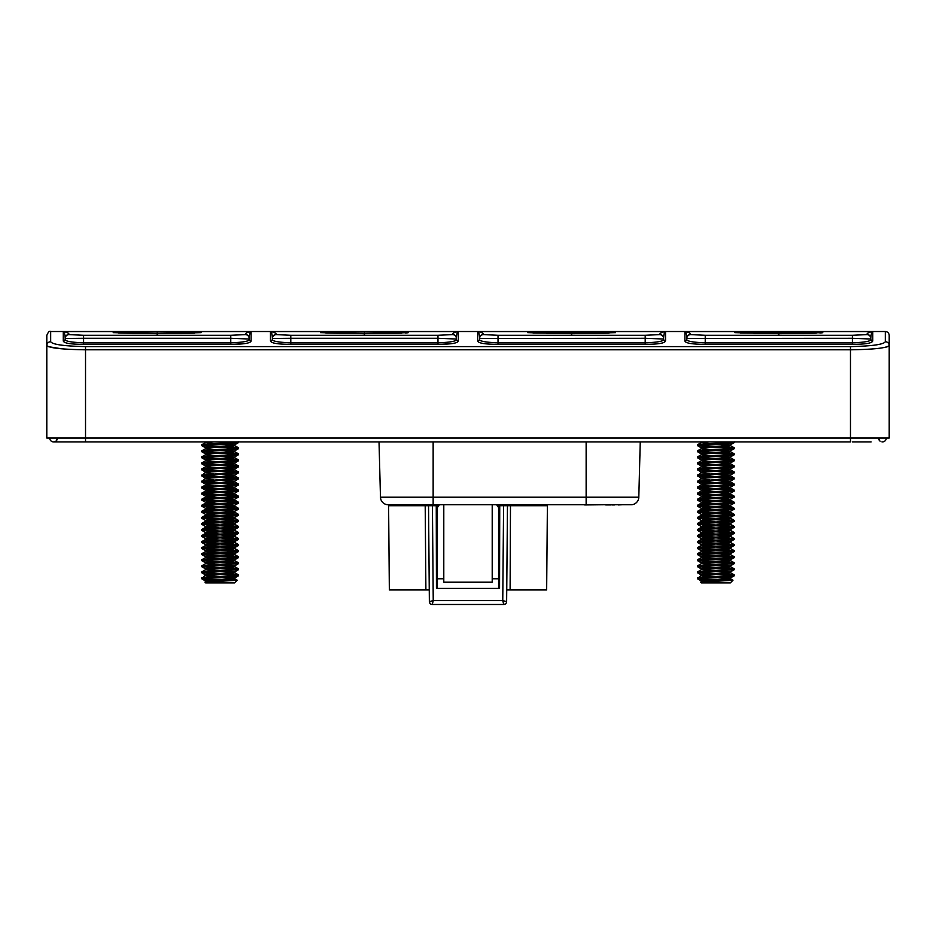 <?xml version="1.0" encoding="UTF-8"?>
<svg xmlns="http://www.w3.org/2000/svg" width="936" height="936" viewBox="0 0 936 936"><rect width="100%" height="100%" fill="white"/><g stroke="black" fill="none" stroke-linecap="round" stroke-linejoin="round"><path stroke-width="1.4" d="M499.695 505.709L503.591 505.709L503.591 504.75L499.742 504.75L499.555 588.405L436.445 588.405L436.258 504.75L437.404 504.75L437.404 588.405M436.258 504.75L388.206 504.75A7.745 7.745 0 0 1 380.472 497.203A7.745 7.745 0 0 0 387.703 504.726L388.206 504.75A7.745 7.745 0 0 1 380.472 497.203L379.021 441.909L380.472 497.203A7.745 7.745 0 0 0 387.703 504.726L388.206 504.75A0.971 0.959 -90 0 1 389.165 505.709L425.201 505.709L425.892 589.949L389.341 589.949L429.273 589.949L428.899 548.11L429.25 589.949L425.892 589.949M425.073 504.75L425.201 505.709L428.536 505.709A0.971 0.971 0 0 0 427.565 504.75L428.536 505.709L436.305 505.709M586.135 504.75L433.146 504.75L433.146 497.203L638.808 497.203L640.247 441.909L638.808 497.203A7.745 7.745 90 0 1 631.063 504.75L586.135 504.75L586.135 441.909M618.228 504.75L631.063 504.75A7.745 7.745 0 0 0 638.808 497.203A7.745 7.745 90 0 1 631.063 504.75M537.72 504.75L582.262 504.75M503.591 504.75L508.435 504.75A0.971 0.971 142.5 0 0 507.464 505.709L506.633 600.877M498.595 588.405L498.595 504.75L499.742 504.75M611.161 504.937L605.709 504.937M609.933 504.937L610.915 504.937M585.526 504.75L584.626 504.75M585.889 504.75L602.866 504.75L585.889 504.937M581.97 504.75L573.546 504.75M564.829 504.75L557.084 504.75M506.727 589.949L546.659 589.949L506.739 589.949L507.101 548.11L506.75 589.949M503.673 504.75L508.435 504.75A0.971 0.971 0 0 0 507.464 505.709L547.385 505.709A0.971 0.971 0 0 1 548.356 504.75M387.703 504.726L387.703 504.726A7.745 7.745 0 0 0 388.206 504.75L387.703 504.726A7.745 7.745 0 0 0 388.206 504.75L387.703 504.726A0.971 0.971 0 0 1 388.604 505.686L389.341 589.949M378.916 438.036L253.422 438.036M640.353 438.036L682.578 438.036M856.744 438.036L749.174 438.036M186.018 438.036L77.103 438.036M859.552 438.036L79.256 438.036M46.8 438.036L46.8 345.56L46.8 438.036L857.224 438.036M855.165 438.036L856.335 438.036M856.803 438.036L856.089 438.036M80.332 438.036L79.665 438.036M850.473 438.036L850.473 349.795L85.527 349.795L85.527 346.601C64.046 346.133 52.428 344.506 50.673 341.722A3.873 3.849 180 0 0 46.8 345.56C49.503 348.052 62.419 349.456 85.527 349.795L85.527 441.909L850.473 441.909L850.473 438.036L889.2 438.036L889.2 335.392L889.2 438.036M885.327 341.722C883.572 344.506 871.954 346.133 850.473 346.601L850.473 349.795C873.592 349.456 886.497 348.052 889.2 345.56A3.873 3.849 180 0 0 885.327 341.722L885.327 331.519C887.679 331.753 888.966 333.04 889.2 335.392M686.825 338.926L686.825 338.282C686.603 334.21 685.959 331.976 684.895 331.566L684.895 340.938C685.48 343.208 692.254 344.331 705.229 344.296L852.403 344.296C865.379 344.331 872.153 343.208 872.738 340.938L872.738 331.566C871.673 331.976 871.03 334.21 870.808 338.282L870.808 339.019A1.942 1.919 180 0 0 872.738 340.938M479.618 338.926L479.618 338.282C479.396 334.21 478.752 331.976 477.688 331.566L477.688 340.938C478.261 343.208 485.047 344.331 498.022 344.296L645.197 344.296C658.172 344.331 664.946 343.208 665.531 340.938L665.531 331.566C664.466 331.976 663.811 334.21 663.589 338.282L663.589 339.019A1.942 1.919 180 0 0 665.531 340.938M63.262 340.938A1.942 1.919 180 0 0 65.192 339.019L65.192 338.282C64.97 334.21 64.327 331.976 63.262 331.566L63.262 340.938C63.847 343.208 70.621 344.331 83.596 344.296L230.771 344.296C243.746 344.331 250.52 343.208 251.105 340.938L251.105 331.566C250.041 331.976 249.397 334.21 249.175 338.282L249.175 339.019A1.942 1.919 180 0 0 251.105 340.938M246.847 343.231L245.864 343.407M243.22 343.769L233.579 344.272M270.469 340.938A1.942 1.919 180 0 0 272.411 339.019L272.411 338.282C272.189 334.21 271.534 331.976 270.469 331.566L270.469 340.938C271.054 343.208 277.828 344.331 290.803 344.296L437.978 344.296C450.953 344.331 457.739 343.208 458.312 340.938L458.312 331.566C457.248 331.976 456.604 334.21 456.382 338.282L456.382 339.019A1.942 1.919 180 0 0 458.312 340.938M454.054 343.231L453.071 343.407M450.427 343.769L440.797 344.272M887.562 346.683L885.538 347.244M61.928 348.835L48.426 346.671M46.8 345.56L46.8 335.392C48.262 331.929 49.55 330.63 50.673 331.519L50.673 341.722M684.895 340.938A1.942 1.919 180 0 0 686.825 339.019L686.825 338.575M778.81 331.906L734.854 332.643L778.81 333.696L822.779 332.643L778.822 331.906L778.822 333.298L803.65 333.462M822.276 332.783L819.866 332.982M870.808 338.481A3.873 3.873 180 0 0 866.935 334.608L852.403 335.287L852.403 338.294L870.808 339.019C871.744 341.067 865.613 342.342 852.403 342.81L705.229 342.81L705.229 335.287L690.698 334.608A3.873 3.873 180 0 0 686.825 338.481L852.403 338.294L852.403 344.296M686.825 338.481L686.825 338.282A3.873 3.873 0 0 1 690.698 334.421C690.592 333.181 688.65 332.233 684.895 331.566L872.738 331.566C868.982 332.233 867.04 333.181 866.935 334.421A3.873 3.873 0 0 1 870.808 338.282M686.825 339.019C685.889 341.067 692.02 342.342 705.229 342.81L705.229 344.296M753.983 333.462L778.822 333.298L740.259 333.029M477.688 340.938A1.942 1.919 180 0 0 479.618 339.019L479.618 338.575M571.603 331.906L527.647 332.643L571.603 333.696L615.572 332.643L571.603 331.906L571.603 333.298L596.443 333.462M663.589 338.481A3.873 3.873 180 0 0 659.716 334.608L645.197 335.287L645.197 338.294L663.589 339.019C664.537 341.067 658.406 342.342 645.197 342.81L498.022 342.81L498.022 335.287L483.491 334.608A3.873 3.873 180 0 0 479.618 338.481L645.197 338.294L645.197 344.296M479.618 338.481L479.618 338.282A3.873 3.873 0 0 1 483.491 334.421C483.374 333.181 481.443 332.233 477.688 331.566L665.531 331.566C661.775 332.233 659.833 333.181 659.716 334.421A3.873 3.873 0 0 1 663.589 338.282M479.618 339.019C478.682 341.067 484.813 342.342 498.022 342.81L498.022 344.296M546.764 333.462L571.603 333.298L533.052 333.029M249.175 338.926L249.175 339.019C250.111 341.067 243.98 342.342 230.771 342.81C243.98 342.342 250.111 341.067 249.175 339.019L249.175 338.855M65.192 338.575L65.192 338.282A3.873 3.873 0 0 1 69.065 334.421C68.96 333.181 67.018 332.233 63.262 331.566L251.105 331.566C247.35 332.233 245.407 333.181 245.302 334.421A3.873 3.873 0 0 1 249.175 338.282M249.175 339.019L230.771 338.294L230.771 342.81L83.175 342.81M249.175 338.481A3.873 3.873 180 0 0 245.302 334.608L230.771 335.287L230.771 338.294L83.596 338.294L83.596 335.287L69.065 334.608A3.873 3.873 180 0 0 65.192 338.481L83.596 338.294L83.596 344.296M65.192 338.926L65.192 339.019C64.256 341.067 70.387 342.342 83.596 342.81M157.178 334.643L157.178 333.696L201.146 332.643L157.189 331.906L113.221 332.643L157.178 333.696L118.626 333.029M132.35 333.462L182.017 333.462M67.521 338.551L69.053 338.493M157.178 331.906L157.189 333.672L194.559 333.157M456.382 338.926L456.382 339.019C457.318 341.067 451.187 342.342 437.978 342.81C451.187 342.342 457.318 341.067 456.382 339.019L456.382 338.855M272.411 338.282A3.873 3.873 0 0 1 276.284 334.421C276.167 333.181 274.225 332.233 270.469 331.566L458.312 331.566C454.557 332.233 452.626 333.181 452.509 334.421A3.873 3.873 0 0 1 456.382 338.282M456.382 339.019L437.978 338.294L437.978 342.81L290.394 342.81M456.382 338.481A3.873 3.873 180 0 0 452.509 334.608L437.978 335.287L437.978 338.294L290.803 338.294L290.803 335.287L276.284 334.608A3.873 3.873 180 0 0 272.411 338.481L290.803 338.294L290.803 344.296M272.411 338.926L272.411 339.019C271.463 341.067 277.594 342.342 290.803 342.81M364.385 334.643L364.385 333.696L408.353 332.643L364.396 331.906L320.428 332.643L364.385 333.696L325.833 333.029M339.557 333.462L389.236 333.462M274.739 338.551L276.26 338.493M407.862 332.783L405.44 332.982M364.396 331.906L364.396 333.672L401.766 333.157M878.553 438.036A3.873 3.873 0 0 0 880.132 441.16A3.873 3.873 0 0 1 878.553 438.036L879.524 440.599M881.958 441.874A3.873 3.873 0 0 0 886.298 438.036A3.873 3.873 0 0 1 881.958 441.874L882.075 441.886M56.476 440.599L57.447 438.036A3.873 3.873 0 0 1 53.574 441.909A3.873 3.873 0 0 1 49.702 438.036A3.873 3.873 0 0 0 53.574 441.909A3.873 3.873 0 0 0 57.447 438.036A3.873 3.873 0 0 1 53.586 441.909L85.527 441.909M730.057 441.909L732.935 442.178M704.726 441.909L701.52 442.447L697.566 444.74L697.484 445.583C696.337 444.577 735.415 443.57 734.28 442.564L730.244 444.951L722.147 443.746M697.484 445.583L709.605 446.776M715.876 447.104L732.935 448.239M709.605 449.701L701.415 448.613L701.415 447.853C700.514 446.846 731.238 445.84 730.349 444.834L730.349 445.583C731.238 446.601 700.514 447.607 701.415 448.613L697.566 450.789L697.484 451.643C696.337 450.625 735.415 449.619 734.28 448.613L730.244 451L722.147 449.795M697.484 451.643L709.605 452.825M715.876 453.153L732.935 454.288M709.605 455.75L701.415 454.662L701.415 453.913C700.514 452.895 731.238 451.889 730.349 450.883L730.349 451.643C731.238 452.65 700.514 453.656 701.415 454.662L697.566 456.838L697.484 457.692C696.337 456.686 735.415 455.68 734.28 454.662L730.244 457.049L722.147 455.855M697.484 457.692L709.605 458.874M715.876 459.202L732.935 460.336M709.605 461.799L701.415 460.711L701.415 459.962C700.514 458.956 731.238 457.95 730.349 456.932L730.349 457.692C731.238 458.698 700.514 459.705 701.415 460.711L697.566 462.887L697.484 463.741C696.337 462.735 735.415 461.729 734.28 460.711L730.244 463.109L722.147 461.904M697.484 463.741L709.605 464.923M715.876 465.25L732.935 466.385M709.605 467.848L701.415 466.771L701.415 466.011C700.514 465.005 731.238 463.999 730.349 462.981L730.349 463.741C731.238 464.747 700.514 465.754 701.415 466.771L697.566 468.948L697.484 469.79C696.337 468.784 735.415 467.778 734.28 466.771L730.244 469.158L722.147 467.953M697.484 469.79L709.605 470.983M715.876 471.311L732.935 472.446M709.605 477.032L697.484 475.851L734.28 472.82L730.244 475.207L722.147 474.002M715.876 477.36L732.935 478.495M709.605 483.081L697.484 481.9L734.28 478.869L730.244 481.256L722.147 480.063M715.876 483.409L732.935 484.544M709.605 486.006L701.415 484.918L701.415 484.169C700.514 483.163 731.238 482.145 730.349 481.139L730.349 481.9C731.238 482.906 700.514 483.912 701.415 484.918L697.566 487.094L697.484 487.948C696.337 486.942 735.415 485.936 734.28 484.918L730.244 487.317L722.147 486.112M697.484 487.948L709.605 489.13M715.876 489.458L732.935 490.593M709.605 492.055L701.415 490.979L701.415 490.218C700.514 489.212 731.238 488.206 730.349 487.188L730.349 487.948C731.238 488.955 700.514 489.961 701.415 490.979L697.566 493.155L697.484 493.997C696.337 492.991 735.415 491.985 734.28 490.979L730.244 493.366L722.147 492.16M697.484 493.997L709.605 495.191M715.876 495.518L732.935 496.653M709.605 498.116L701.415 497.028L701.415 496.267C700.514 495.261 731.238 494.255 730.349 493.249L730.349 493.997C731.238 495.015 700.514 496.021 701.415 497.028L697.566 499.204L697.484 500.058C696.337 499.04 735.415 498.034 734.28 497.028L730.244 499.414L722.147 498.209M697.484 500.058L709.605 501.24M715.876 501.567L732.935 502.702M709.605 504.165L701.415 503.077L701.415 502.328C700.514 501.31 731.238 500.304 730.349 499.297L730.349 500.058C731.238 501.064 700.514 502.07 701.415 503.077L697.566 505.253L697.484 506.107C696.337 505.101 735.415 504.094 734.28 503.077L730.244 505.463L722.147 504.258M697.484 506.107L709.605 507.289M715.876 507.616L732.935 508.751M709.605 510.214L701.415 509.125L701.415 508.377C700.514 507.359 731.238 506.353 730.349 505.346L730.349 506.107C731.238 507.113 700.514 508.119 701.415 509.125L697.566 511.302L697.484 512.156C696.337 511.15 735.415 510.143 734.28 509.125L730.244 511.524L722.147 510.319M697.484 512.156L709.605 513.337M715.876 513.665L732.935 514.8M709.605 516.262L701.415 515.186L701.415 514.426C700.514 513.419 731.238 512.413 730.349 511.395L730.349 512.156C731.238 513.162 700.514 514.168 701.415 515.186L697.566 517.362L697.484 518.205C696.337 517.198 735.415 516.192 734.28 515.186L730.244 517.573L722.147 516.368M697.484 518.205L709.605 519.398M715.876 519.726L732.935 520.861M709.605 522.323L701.415 521.235L701.415 520.475C700.514 519.468 731.238 518.462 730.349 517.456L730.349 518.205C731.238 519.223 700.514 520.229 701.415 521.235L697.566 523.411L697.484 524.265C696.337 523.247 735.415 522.241 734.28 521.235L730.244 523.622L722.147 522.417M697.484 524.265L709.605 525.447M715.876 525.775L732.935 526.909M709.605 528.372L701.415 527.284L701.415 526.523C700.514 525.517 731.238 524.511 730.349 523.505L730.349 524.265C731.238 525.271 700.514 526.278 701.415 527.284L697.566 529.46L697.484 530.314C696.337 529.296 735.415 528.29 734.28 527.284L730.244 529.671L722.147 528.466M697.484 530.314L709.605 531.496M715.876 531.823L732.935 532.958M709.605 534.421L701.415 533.333L701.415 532.584C700.514 531.566 731.238 530.56 730.349 529.554L730.349 530.314C731.238 531.32 700.514 532.327 701.415 533.333L697.566 535.509L697.484 536.363C696.337 535.357 735.415 534.351 734.28 533.333L730.244 535.731L722.147 534.526M697.484 536.363L709.605 537.545M715.876 537.872L732.935 539.007M709.605 540.47L701.415 539.393L701.415 538.633C700.514 537.627 731.238 536.62 730.349 535.603L730.349 536.363C731.238 537.369 700.514 538.375 701.415 539.393L697.566 541.57L697.484 542.412C696.337 541.406 735.415 540.4 734.28 539.393L730.244 541.78L722.147 540.575M697.484 542.412L709.605 543.605M715.876 543.933L732.935 545.068M709.605 546.53L701.415 545.442L701.415 544.682C700.514 543.676 731.238 542.669 730.349 541.663L730.349 542.412C731.238 543.43 700.514 544.436 701.415 545.442L697.566 547.618L697.484 548.461C696.337 547.455 735.415 546.448 734.28 545.442L730.244 547.829L722.147 546.624M697.484 548.461L709.605 549.654M715.876 549.982L732.935 551.117M709.605 552.579L701.415 551.491L701.415 550.731C700.514 549.725 731.238 548.718 730.349 547.712L730.349 548.461C731.238 549.479 700.514 550.485 701.415 551.491L697.566 553.667L697.484 554.521C696.337 553.504 735.415 552.497 734.28 551.491L730.244 553.878L722.147 552.673M697.484 554.521L709.605 555.703M715.876 556.031L732.935 557.166M709.605 558.628L701.415 557.54L701.415 556.791C700.514 555.773 731.238 554.767 730.349 553.761L730.349 554.521C731.238 555.528 700.514 556.534 701.415 557.54L697.566 559.716L697.484 560.57C696.337 559.564 735.415 558.558 734.28 557.54L730.244 559.939L722.147 558.733M697.484 560.57L709.605 561.752M715.876 562.08L732.935 563.215M709.605 567.813L697.484 566.619L734.28 563.601L730.244 565.987L722.147 564.782M715.876 568.14L732.935 569.275M709.605 573.862L697.484 572.668L734.28 569.65L730.244 572.036L722.147 570.831M715.876 574.189L732.935 575.324M717.912 579.349L697.484 578.729C696.337 577.711 735.415 576.705 734.28 575.698L730.244 578.085L722.147 576.88M697.963 578.951L704.703 580.343M701.415 581.689L701.415 580.999C700.514 579.981 731.238 578.975 730.349 577.968L730.349 578.729L701.415 581.747M715.876 576.459L702.468 575.324M697.484 578.729L701.415 574.938C700.514 573.932 731.238 572.926 730.349 571.919L730.349 572.668C731.238 573.686 700.514 574.692 701.415 575.698L709.605 576.787M697.484 572.668L697.484 571.919L715.876 570.398L702.468 569.275M697.484 571.919L701.415 569.65L701.415 568.889C700.514 567.883 731.238 566.877 730.349 565.87L730.349 566.619C731.238 567.637 700.514 568.643 701.415 569.65L709.605 570.738M697.484 566.619L697.484 565.87L715.876 564.35L702.468 563.215M697.484 565.87L701.415 563.601L701.415 562.84C700.514 561.834 731.238 560.828 730.349 559.81L730.349 560.57C731.238 561.577 700.514 562.583 701.415 563.601L709.605 564.677M715.876 558.301L702.468 557.166M715.876 552.252L702.468 551.117M715.876 546.203L702.468 545.068M715.876 540.142L702.468 539.007M715.876 534.093L702.468 532.958M715.876 528.044L702.468 526.909M715.876 521.995L702.468 520.861M715.876 515.935L702.468 514.8M715.876 509.886L702.468 508.751M715.876 503.837L702.468 502.702M715.876 497.788L702.468 496.653M715.876 491.728L702.468 490.593M697.484 481.9L701.415 478.12C700.514 477.103 731.238 476.096 730.349 475.09L730.349 475.851C731.238 476.857 700.514 477.863 701.415 478.869L709.605 479.957M697.484 475.851L701.415 472.06C700.514 471.054 731.238 470.047 730.349 469.041L730.349 469.79C731.238 470.808 700.514 471.814 701.415 472.82L709.605 473.909M701.52 442.447L709.605 443.641M715.876 444.073L729.284 445.208M715.876 450.122L729.284 451.257M715.876 456.183L729.284 457.318M715.876 462.232L729.284 463.367M715.876 468.281L729.284 469.416M715.876 474.33L729.284 475.465M715.876 480.39L729.284 481.525M715.876 486.439L729.284 487.574M715.876 492.488L729.284 493.623M715.876 498.537L729.284 499.672M715.876 504.586L729.284 505.721M715.876 510.646L729.284 511.781M715.876 516.695L729.284 517.83M715.876 522.744L729.284 523.879M715.876 528.793L729.284 529.928M715.876 534.854L729.284 535.989M715.876 540.903L729.284 542.038M715.876 546.952L729.284 548.087M715.876 553L729.284 554.135M715.876 559.061L729.284 560.196M715.876 565.11L729.284 566.245M715.876 571.159L729.284 572.294M715.876 577.208L729.284 578.343M732.982 580.25L730.349 582.882L701.415 582.882L700.69 582.169L732.982 580.25L724.663 579.606M706.329 578.951L698.829 578.343M697.484 577.968C696.349 576.962 735.415 575.956 734.28 574.938L722.147 573.756M715.876 573.429L698.829 572.294M715.876 570.398L734.28 568.889L722.147 567.707M715.876 567.38L698.829 566.245M715.876 564.35L734.28 562.84L722.147 561.659M715.876 561.331L698.829 560.196M697.484 559.81C696.349 558.804 735.415 557.798 734.28 556.791L722.147 555.598M715.876 555.27L698.829 554.135M697.484 553.761C696.349 552.755 735.415 551.749 734.28 550.731L722.147 549.549M715.876 549.221L698.829 548.087M697.484 547.712C696.349 546.706 735.415 545.7 734.28 544.682L722.147 543.5M715.876 543.173L698.829 542.038M697.484 541.663C696.349 540.645 735.415 539.639 734.28 538.633L722.147 537.451M715.876 537.124L698.829 535.989M697.484 535.603C696.349 534.596 735.415 533.59 734.28 532.584L722.147 531.391M715.876 531.063L698.829 529.928M697.484 529.554C696.349 528.548 735.415 527.541 734.28 526.523L722.147 525.342M715.876 525.014L698.829 523.879M697.484 523.505C696.349 522.499 735.415 521.492 734.28 520.475L722.147 519.293M715.876 518.965L698.829 517.83M697.484 517.456C696.349 516.438 735.415 515.432 734.28 514.426L722.147 513.244M715.876 512.916L698.829 511.781M697.484 511.395C696.349 510.389 735.415 509.383 734.28 508.377L722.147 507.183M715.876 506.856L698.829 505.721M697.484 505.346C696.349 504.34 735.415 503.334 734.28 502.328L722.147 501.134M715.876 500.807L698.829 499.672M697.484 499.297C696.349 498.291 735.415 497.285 734.28 496.267L722.147 495.085M715.876 494.758L698.829 493.623M697.484 493.249C696.349 492.231 735.415 491.224 734.28 490.218L722.147 489.037M715.876 488.709L698.829 487.574M697.484 487.188C696.349 486.182 735.415 485.176 734.28 484.169L722.147 482.988M715.876 482.648L698.829 481.525M697.484 481.139L734.28 478.12L722.147 476.927M715.876 476.599L698.829 475.465M697.484 475.09L734.28 472.06L722.147 470.878M715.876 470.551L698.829 469.416M697.484 469.041C696.349 468.023 735.415 467.017 734.28 466.011L722.147 464.829M715.876 464.502L698.829 463.367M697.484 462.981C696.349 461.974 735.415 460.968 734.28 459.962L722.147 458.78M715.876 458.453L698.829 457.318M697.484 456.932C696.349 455.926 735.415 454.919 734.28 453.913L722.147 452.72M715.876 452.392L698.829 451.257M697.484 450.883C696.349 449.877 735.415 448.87 734.28 447.853L722.147 446.671M715.876 446.343L698.829 445.208M697.484 444.834C696.349 443.816 735.415 442.81 734.28 441.804M700.69 582.169L701.52 581.63M701.415 441.909L701.415 442.564M234.304 441.909L237.171 442.178M208.974 441.909L205.756 442.447L201.802 444.74L201.72 445.583C200.585 444.577 239.651 443.57 238.516 442.564L234.48 444.951L226.395 443.746M201.72 445.583L213.853 446.776M220.124 447.104L237.171 448.239M213.853 449.701L205.651 448.613L205.651 447.853C204.762 446.846 235.486 445.84 234.585 444.834L234.585 445.583C235.486 446.601 204.762 447.607 205.651 448.613L201.802 450.789L201.72 451.643C200.585 450.625 239.651 449.619 238.516 448.613L234.48 451L226.395 449.795M201.72 451.643L213.853 452.825M220.124 453.153L237.171 454.288M213.853 455.75L205.651 454.662L205.651 453.913C204.762 452.895 235.486 451.889 234.585 450.883L234.585 451.643C235.486 452.65 204.762 453.656 205.651 454.662L201.802 456.838L201.72 457.692C200.585 456.686 239.651 455.68 238.516 454.662L234.48 457.049L226.395 455.855M201.72 457.692L213.853 458.874M220.124 459.202L237.171 460.336M213.853 461.799L205.651 460.711L205.651 459.962C204.762 458.956 235.486 457.95 234.585 456.932L234.585 457.692C235.486 458.698 204.762 459.705 205.651 460.711L201.802 462.887L201.72 463.741C200.585 462.735 239.651 461.729 238.516 460.711L234.48 463.109L226.395 461.904M201.72 463.741L213.853 464.923M220.124 465.25L237.171 466.385M213.853 467.848L205.651 466.771L205.651 466.011C204.762 465.005 235.486 463.999 234.585 462.981L234.585 463.741C235.486 464.747 204.762 465.754 205.651 466.771L201.802 468.948L201.72 469.79C200.585 468.784 239.651 467.778 238.516 466.771L234.48 469.158L226.395 467.953M201.72 469.79L213.853 470.983M220.124 471.311L237.171 472.446M213.853 477.032L201.72 475.851L238.516 472.82L234.48 475.207L226.395 474.002M220.124 477.36L237.171 478.495M213.853 483.081L201.72 481.9L238.516 478.869L234.48 481.256L226.395 480.063M220.124 483.409L237.171 484.544M213.853 486.006L205.651 484.918L205.651 484.169C204.762 483.163 235.486 482.145 234.585 481.139L234.585 481.9C235.486 482.906 204.762 483.912 205.651 484.918L201.802 487.094L201.72 487.948C200.585 486.942 239.651 485.936 238.516 484.918L234.48 487.317L226.395 486.112M201.72 487.948L213.853 489.13M220.124 489.458L237.171 490.593M213.853 492.055L205.651 490.979L205.651 490.218C204.762 489.212 235.486 488.206 234.585 487.188L234.585 487.948C235.486 488.955 204.762 489.961 205.651 490.979L201.802 493.155L201.72 493.997C200.585 492.991 239.651 491.985 238.516 490.979L234.48 493.366L226.395 492.16M201.72 493.997L213.853 495.191M220.124 495.518L237.171 496.653M213.853 498.116L205.651 497.028L205.651 496.267C204.762 495.261 235.486 494.255 234.585 493.249L234.585 493.997C235.486 495.015 204.762 496.021 205.651 497.028L201.802 499.204L201.72 500.058C200.585 499.04 239.651 498.034 238.516 497.028L234.48 499.414L226.395 498.209M201.72 500.058L213.853 501.24M220.124 501.567L237.171 502.702M213.853 504.165L205.651 503.077L205.651 502.328C204.762 501.31 235.486 500.304 234.585 499.297L234.585 500.058C235.486 501.064 204.762 502.07 205.651 503.077L201.802 505.253L201.72 506.107C200.585 505.101 239.651 504.094 238.516 503.077L234.48 505.463L226.395 504.258M201.72 506.107L213.853 507.289M220.124 507.616L237.171 508.751M213.853 510.214L205.651 509.125L205.651 508.377C204.762 507.359 235.486 506.353 234.585 505.346L234.585 506.107C235.486 507.113 204.762 508.119 205.651 509.125L201.802 511.302L201.72 512.156C200.585 511.15 239.651 510.143 238.516 509.125L234.48 511.524L226.395 510.319M201.72 512.156L213.853 513.337M220.124 513.665L237.171 514.8M213.853 516.262L205.651 515.186L205.651 514.426C204.762 513.419 235.486 512.413 234.585 511.395L234.585 512.156C235.486 513.162 204.762 514.168 205.651 515.186L201.802 517.362L201.72 518.205C200.585 517.198 239.651 516.192 238.516 515.186L234.48 517.573L226.395 516.368M201.72 518.205L213.853 519.398M220.124 519.726L237.171 520.861M213.853 522.323L205.651 521.235L205.651 520.475C204.762 519.468 235.486 518.462 234.585 517.456L234.585 518.205C235.486 519.223 204.762 520.229 205.651 521.235L201.802 523.411L201.72 524.265C200.585 523.247 239.651 522.241 238.516 521.235L234.48 523.622L226.395 522.417M201.72 524.265L213.853 525.447M220.124 525.775L237.171 526.909M213.853 528.372L205.651 527.284L205.651 526.523C204.762 525.517 235.486 524.511 234.585 523.505L234.585 524.265C235.486 525.271 204.762 526.278 205.651 527.284L201.802 529.46L201.72 530.314C200.585 529.296 239.651 528.29 238.516 527.284L234.48 529.671L226.395 528.466M201.72 530.314L213.853 531.496M220.124 531.823L237.171 532.958M213.853 534.421L205.651 533.333L205.651 532.584C204.762 531.566 235.486 530.56 234.585 529.554L234.585 530.314C235.486 531.32 204.762 532.327 205.651 533.333L201.802 535.509L201.72 536.363C200.585 535.357 239.651 534.351 238.516 533.333L234.48 535.731L226.395 534.526M201.72 536.363L213.853 537.545M220.124 537.872L237.171 539.007M213.853 540.47L205.651 539.393L205.651 538.633C204.762 537.627 235.486 536.62 234.585 535.603L234.585 536.363C235.486 537.369 204.762 538.375 205.651 539.393L201.802 541.57L201.72 542.412C200.585 541.406 239.651 540.4 238.516 539.393L234.48 541.78L226.395 540.575M201.72 542.412L213.853 543.605M220.124 543.933L237.171 545.068M213.853 546.53L205.651 545.442L205.651 544.682C204.762 543.676 235.486 542.669 234.585 541.663L234.585 542.412C235.486 543.43 204.762 544.436 205.651 545.442L201.802 547.618L201.72 548.461C200.585 547.455 239.651 546.448 238.516 545.442L234.48 547.829L226.395 546.624M201.72 548.461L213.853 549.654M220.124 549.982L237.171 551.117M213.853 552.579L205.651 551.491L205.651 550.731C204.762 549.725 235.486 548.718 234.585 547.712L234.585 548.461C235.486 549.479 204.762 550.485 205.651 551.491L201.802 553.667L201.72 554.521C200.585 553.504 239.651 552.497 238.516 551.491L234.48 553.878L226.395 552.673M201.72 554.521L213.853 555.703M220.124 556.031L237.171 557.166M213.853 558.628L205.651 557.54L205.651 556.791C204.762 555.773 235.486 554.767 234.585 553.761L234.585 554.521C235.486 555.528 204.762 556.534 205.651 557.54L201.802 559.716L201.72 560.57C200.585 559.564 239.651 558.558 238.516 557.54L234.48 559.939L226.395 558.733M201.72 560.57L213.853 561.752M220.124 562.08L237.171 563.215M213.853 567.813L201.72 566.619L238.516 563.601L234.48 565.987L226.395 564.782M220.124 568.14L237.171 569.275M213.853 573.862L201.72 572.668L238.516 569.65L234.48 572.036L226.395 570.831M220.124 574.189L237.171 575.324M222.16 579.349L201.72 578.729C200.585 577.711 239.651 576.705 238.516 575.698L234.48 578.085L226.395 576.88M202.211 578.951L208.95 580.343M205.651 581.689L205.651 580.999C204.762 579.981 235.486 578.975 234.585 577.968L234.585 578.729L205.651 581.747M220.124 576.459L206.716 575.324M201.72 578.729L205.651 574.938C204.762 573.932 235.486 572.926 234.585 571.919L234.585 572.668C235.486 573.686 204.762 574.692 205.651 575.698L213.853 576.787M201.72 572.668L201.72 571.919L220.124 570.398L206.716 569.275M201.72 571.919L205.651 569.65L205.651 568.889C204.762 567.883 235.486 566.877 234.585 565.87L234.585 566.619C235.486 567.637 204.762 568.643 205.651 569.65L213.853 570.738M201.72 566.619L201.72 565.87L220.124 564.35L206.716 563.215M201.72 565.87L205.651 563.601L205.651 562.84C204.762 561.834 235.486 560.828 234.585 559.81L234.585 560.57C235.486 561.577 204.762 562.583 205.651 563.601L213.853 564.677M220.124 558.301L206.716 557.166M220.124 552.252L206.716 551.117M220.124 546.203L206.716 545.068M220.124 540.142L206.716 539.007M220.124 534.093L206.716 532.958M220.124 528.044L206.716 526.909M220.124 521.995L206.716 520.861M220.124 515.935L206.716 514.8M220.124 509.886L206.716 508.751M220.124 503.837L206.716 502.702M220.124 497.788L206.716 496.653M220.124 491.728L206.716 490.593M201.72 481.9L205.651 478.12C204.762 477.103 235.486 476.096 234.585 475.09L234.585 475.851C235.486 476.857 204.762 477.863 205.651 478.869L213.853 479.957M201.72 475.851L205.651 472.06C204.762 471.054 235.486 470.047 234.585 469.041L234.585 469.79C235.486 470.808 204.762 471.814 205.651 472.82L213.853 473.909M205.756 442.447L213.853 443.641M220.124 444.073L233.532 445.208M220.124 450.122L233.532 451.257M220.124 456.183L233.532 457.318M220.124 462.232L233.532 463.367M220.124 468.281L233.532 469.416M220.124 474.33L233.532 475.465M220.124 480.39L233.532 481.525M220.124 486.439L233.532 487.574M220.124 492.488L233.532 493.623M220.124 498.537L233.532 499.672M220.124 504.586L233.532 505.721M220.124 510.646L233.532 511.781M220.124 516.695L233.532 517.83M220.124 522.744L233.532 523.879M220.124 528.793L233.532 529.928M220.124 534.854L233.532 535.989M220.124 540.903L233.532 542.038M220.124 546.952L233.532 548.087M220.124 553L233.532 554.135M220.124 559.061L233.532 560.196M220.124 565.11L233.532 566.245M220.124 571.159L233.532 572.294M220.124 577.208L233.532 578.343M237.229 580.25L234.585 582.882L205.651 582.882L204.937 582.169L237.229 580.25L228.899 579.606M210.577 578.951L203.065 578.343M201.72 577.968C200.585 576.962 239.663 575.956 238.516 574.938L226.395 573.756M220.124 573.429L203.065 572.294M220.124 570.398L238.516 568.889L226.395 567.707M220.124 567.38L203.065 566.245M220.124 564.35L238.516 562.84L226.395 561.659M220.124 561.331L203.065 560.196M201.72 559.81C200.585 558.804 239.663 557.798 238.516 556.791L226.395 555.598M220.124 555.27L203.065 554.135M201.72 553.761C200.585 552.755 239.663 551.749 238.516 550.731L226.395 549.549M220.124 549.221L203.065 548.087M201.72 547.712C200.585 546.706 239.663 545.7 238.516 544.682L226.395 543.5M220.124 543.173L203.065 542.038M201.72 541.663C200.585 540.645 239.663 539.639 238.516 538.633L226.395 537.451M220.124 537.124L203.065 535.989M201.72 535.603C200.585 534.596 239.663 533.59 238.516 532.584L226.395 531.391M220.124 531.063L203.065 529.928M201.72 529.554C200.585 528.548 239.663 527.541 238.516 526.523L226.395 525.342M220.124 525.014L203.065 523.879M201.72 523.505C200.585 522.499 239.663 521.492 238.516 520.475L226.395 519.293M220.124 518.965L203.065 517.83M201.72 517.456C200.585 516.438 239.663 515.432 238.516 514.426L226.395 513.244M220.124 512.916L203.065 511.781M201.72 511.395C200.585 510.389 239.663 509.383 238.516 508.377L226.395 507.183M220.124 506.856L203.065 505.721M201.72 505.346C200.585 504.34 239.663 503.334 238.516 502.328L226.395 501.134M220.124 500.807L203.065 499.672M201.72 499.297C200.585 498.291 239.663 497.285 238.516 496.267L226.395 495.085M220.124 494.758L203.065 493.623M201.72 493.249C200.585 492.231 239.663 491.224 238.516 490.218L226.395 489.037M220.124 488.709L203.065 487.574M201.72 487.188C200.585 486.182 239.663 485.176 238.516 484.169L226.395 482.988M220.124 482.648L203.065 481.525M201.72 481.139L238.516 478.12L226.395 476.927M220.124 476.599L203.065 475.465M201.72 475.09L238.516 472.06L226.395 470.878M220.124 470.551L203.065 469.416M201.72 469.041C200.585 468.023 239.663 467.017 238.516 466.011L226.395 464.829M220.124 464.502L203.065 463.367M201.72 462.981C200.585 461.974 239.663 460.968 238.516 459.962L226.395 458.78M220.124 458.453L203.065 457.318M201.72 456.932C200.585 455.926 239.663 454.919 238.516 453.913L226.395 452.72M220.124 452.392L203.065 451.257M201.72 450.883C200.585 449.877 239.663 448.87 238.516 447.853L226.395 446.671M220.124 446.343L203.065 445.208M201.72 444.834C200.585 443.816 239.663 442.81 238.516 441.804M204.937 582.169L205.756 581.63M205.651 441.909L205.651 442.564M506.633 601.602L502.761 600.608L503.72 604.48A2.902 2.902 0 0 0 506.633 601.602M505.346 603.977L503.72 604.48A2.902 2.902 -173.1 0 0 506.61 601.93A2.902 2.902 -173.1 0 1 503.72 604.48L432.28 604.48L433.239 600.608L429.367 601.602L428.536 505.709M429.53 602.538A2.902 2.902 179.5 0 1 429.367 601.602A2.902 2.902 0 0 0 432.28 604.48M443.793 578.764L443.793 582.204L492.207 582.204L492.207 504.75L443.793 504.75L443.793 578.764L437.404 578.764M498.595 578.764L492.207 578.764M437.404 507.265A3.873 3.873 90 0 0 439.159 504.75L437.404 507.265M496.84 504.75A3.873 3.873 -90 0 0 498.595 507.265L496.84 504.75M547.385 505.709L546.659 589.949M614.425 504.937L612.097 504.937M622.288 504.75L618.228 504.937M585.526 504.937L584.626 504.937M510.483 504.75L510.108 589.949M433.146 441.909L433.146 497.203L380.472 497.203M850.473 346.601L85.527 346.601M852.403 335.287L705.229 335.287M778.81 334.643L778.81 333.696L816.192 333.157M645.197 335.287L498.022 335.287M571.603 334.643L571.603 333.696L608.985 333.157M230.771 335.287L83.596 335.287M230.771 344.296L230.771 342.81M437.978 335.287L290.803 335.287M437.978 344.296L437.978 342.81M715.876 580.238L715.876 581.209M220.124 580.238L220.124 581.209M432.409 504.75L433.239 600.608L502.761 600.608L503.591 505.709L507.464 505.709L508.482 504.75M50.673 331.519L885.327 331.519M871.123 441.909L853.41 441.909M858.452 441.909L861.6 441.909M868.315 441.909L870.328 441.909M75.582 441.909L72.154 441.909M64.245 441.909L62.256 441.909M852.263 441.909L858.874 441.909M863.846 441.909L870.971 441.909M78.928 441.909L77.548 441.909M74.155 441.909L70.165 441.909M82.59 441.909L78.203 441.909M74.4 441.909L70.691 441.909M697.566 445.676L701.52 447.981M697.566 451.737L701.52 454.03M697.566 457.786L701.52 460.079M697.566 463.835L701.52 466.128M697.566 469.884L701.52 472.189M697.566 475.944L701.52 478.237M697.566 481.993L701.52 484.286M697.566 488.042L701.52 490.335M697.566 494.091L701.52 496.396M697.566 500.152L701.52 502.445M697.566 506.2L701.52 508.494M697.566 512.249L701.52 514.543M697.566 518.298L701.52 520.591M697.566 524.359L701.52 526.652M697.566 530.408L701.52 532.701M697.566 536.457L701.52 538.75M697.566 542.506L701.52 544.799M697.566 548.566L701.52 550.859M697.566 554.615L701.52 556.908M697.566 560.664L701.52 562.957M697.566 566.713L701.52 569.006M697.566 572.774L701.52 575.067M701.52 581.116L697.554 578.811M730.244 445.466L734.198 447.759M730.244 451.515L734.198 453.82M730.244 457.575L734.198 459.868M730.244 463.624L734.198 465.917M730.244 469.673L734.198 471.966M730.244 475.722L734.198 478.027M730.244 481.783L734.198 484.076M730.244 487.831L734.198 490.125M730.244 493.88L734.198 496.174M730.244 499.929L734.198 502.222M730.244 505.99L734.198 508.283M730.244 512.039L734.198 514.332M730.244 518.088L734.198 520.381M730.244 524.137L734.198 526.43M730.244 530.197L734.198 532.49M730.244 536.246L734.198 538.539M730.244 542.295L734.198 544.588M730.244 548.344L734.198 550.637M730.244 554.404L734.198 556.698M730.244 560.453L734.198 562.747M730.244 566.502L734.198 568.795M730.244 572.551L734.198 574.844M730.244 578.6L732.958 580.18M734.28 442.564L734.28 441.909M734.28 448.613L734.28 447.853M734.28 454.662L734.28 453.913M734.28 460.711L734.28 459.962M734.28 466.771L734.28 466.011M734.28 472.82L734.28 472.06M734.28 478.869L734.28 478.12M734.28 484.918L734.28 484.169M734.28 490.979L734.28 490.218M734.28 497.028L734.28 496.267M734.28 503.077L734.28 502.328M734.28 509.125L734.28 508.377M734.28 515.186L734.28 514.426M734.28 521.235L734.28 520.475M734.28 527.284L734.28 526.523M734.28 533.333L734.28 532.584M734.28 539.393L734.28 538.633M734.28 545.442L734.28 544.682M734.28 551.491L734.28 550.731M734.28 557.54L734.28 556.791M734.28 563.601L734.28 562.84M734.28 569.65L734.28 568.889M734.28 575.698L734.28 574.938M201.802 445.676L205.756 447.981M201.802 451.737L205.756 454.03M201.802 457.786L205.756 460.079M201.802 463.835L205.756 466.128M201.802 469.884L205.756 472.189M201.802 475.944L205.756 478.237M201.802 481.993L205.756 484.286M201.802 488.042L205.756 490.335M201.802 494.091L205.756 496.396M201.802 500.152L205.756 502.445M201.802 506.2L205.756 508.494M201.802 512.249L205.756 514.543M201.802 518.298L205.756 520.591M201.802 524.359L205.756 526.652M201.802 530.408L205.756 532.701M201.802 536.457L205.756 538.75M201.802 542.506L205.756 544.799M201.802 548.566L205.756 550.859M201.802 554.615L205.756 556.908M201.802 560.664L205.756 562.957M201.802 566.713L205.756 569.006M201.802 572.774L205.756 575.067M205.756 581.116L201.802 578.811M234.48 445.466L238.434 447.759M234.48 451.515L238.434 453.82M234.48 457.575L238.434 459.868M234.48 463.624L238.434 465.917M234.48 469.673L238.434 471.966M234.48 475.722L238.434 478.027M234.48 481.783L238.434 484.076M234.48 487.831L238.434 490.125M234.48 493.88L238.434 496.174M234.48 499.929L238.434 502.222M234.48 505.99L238.434 508.283M234.48 512.039L238.434 514.332M234.48 518.088L238.434 520.381M234.48 524.137L238.434 526.43M234.48 530.197L238.434 532.49M234.48 536.246L238.434 538.539M234.48 542.295L238.434 544.588M234.48 548.344L238.434 550.637M234.48 554.404L238.434 556.698M234.48 560.453L238.434 562.747M234.48 566.502L238.434 568.795M234.48 572.551L238.434 574.844M234.48 578.6L237.206 580.18M238.516 442.564L238.516 441.909M238.516 448.613L238.516 447.853M238.516 454.662L238.516 453.913M238.516 460.711L238.516 459.962M238.516 466.771L238.516 466.011M238.516 472.82L238.516 472.06M238.516 478.869L238.516 478.12M238.516 484.918L238.516 484.169M238.516 490.979L238.516 490.218M238.516 497.028L238.516 496.267M238.516 503.077L238.516 502.328M238.516 509.125L238.516 508.377M238.516 515.186L238.516 514.426M238.516 521.235L238.516 520.475M238.516 527.284L238.516 526.523M238.516 533.333L238.516 532.584M238.516 539.393L238.516 538.633M238.516 545.442L238.516 544.682M238.516 551.491L238.516 550.731M238.516 557.54L238.516 556.791M238.516 563.601L238.516 562.84M238.516 569.65L238.516 568.889M238.516 575.698L238.516 574.938M432.397 504.75L427.553 504.75M429.367 601.602L429.881 603.217M438.481 506.271L437.674 507.09M497.519 506.271L498.326 507.09L497.519 506.271"/></g></svg>
